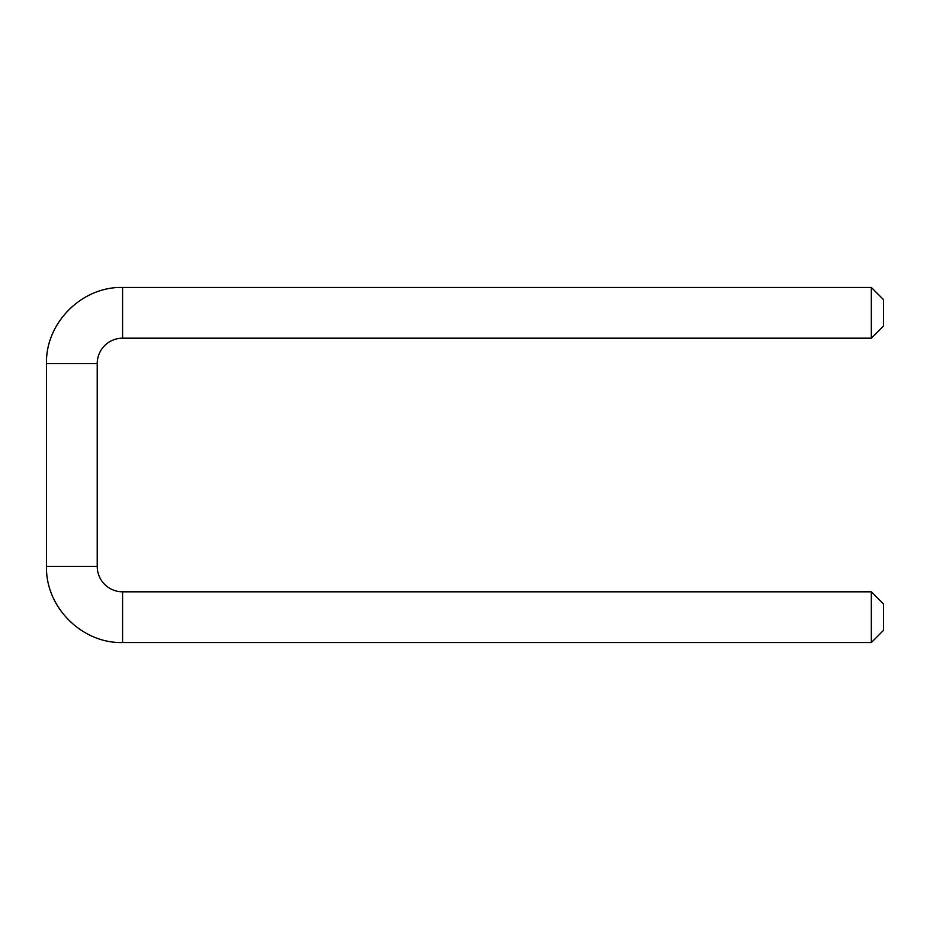 <?xml version="1.0" encoding="UTF-8"?>
<svg xmlns="http://www.w3.org/2000/svg" width="930" height="930" viewBox="0 0 930 930"><rect width="100%" height="100%" fill="white"/><g stroke="black" fill="none" stroke-linecap="round" stroke-linejoin="round"><path stroke-width="0.7" stroke-dasharray="4.65 3.49" d="M871.329 642.549L871.329 591.817M883.5 603.988L883.5 630.366M883.5 299.634L883.5 326.012M871.329 338.183L871.329 287.451M122.586 591.817L122.586 642.549M122.586 338.183L122.586 287.451M97.232 363.549L46.5 363.549M97.232 566.451L46.5 566.451"/><path stroke-width="1.4" d="M871.329 591.817L871.329 642.549L122.586 642.549L122.586 591.817L871.329 591.817L883.5 603.988L883.5 630.366L871.329 642.549M871.329 338.183L883.5 326.012L883.5 299.634L871.329 287.451L871.329 338.183L122.586 338.183A25.366 25.366 0 0 0 97.232 363.549L97.232 566.451A25.366 25.366 0 0 0 122.586 591.817M871.329 287.451L122.586 287.451L122.586 338.183M122.586 287.451C81.933 286.405 45.454 322.884 46.5 363.549L97.232 363.549M46.5 363.549L46.5 566.451L97.232 566.451M46.5 566.451C45.454 607.116 81.921 643.595 122.586 642.549"/></g></svg>
